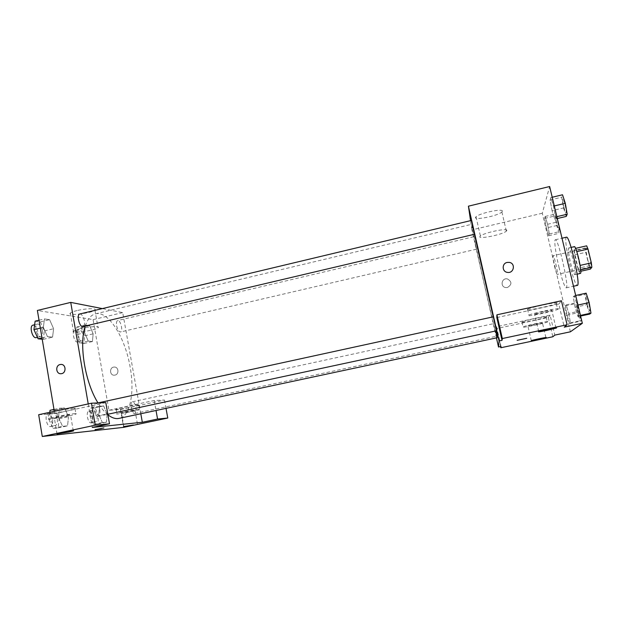 <?xml version="1.0" encoding="UTF-8"?>
<svg xmlns="http://www.w3.org/2000/svg" width="623" height="623" viewBox="0 0 623 623"><rect width="100%" height="100%" fill="white"/><g stroke="black" fill="none" stroke-linecap="round" stroke-linejoin="round"><path stroke-width="0.47" stroke-dasharray="3.12 2.34" d="M554.532 266.325C555.771 271.379 556.682 274.073 557.274 274.408C558.527 274.642 554.088 254.971 553.06 255.726C552.648 256.614 553.131 260.149 554.532 266.325M587.528 258.888C588.813 263.965 589.856 266.652 590.651 266.94C592.364 267.08 587.902 247.276 586.407 248.133C585.752 249.083 586.126 252.665 587.528 258.888M580.698 269.759L576.703 251.637L575.426 248.398L574.18 250.508L585.246 247.993L586.664 245.836M574.18 250.508L577.973 268.303L589.023 265.826L590.347 269.105M589.023 265.826L585.76 252.346L585.246 247.993M580.566 269.79L579.242 271.581L580.792 271.239M574.741 254.846L585.76 252.346M577.973 268.303L579.242 271.581M580.395 273.458C578.448 274.478 572.148 246.576 574.344 246.653M574.959 274.595C576.625 273.295 570.466 246.724 568.783 247.923C568.02 249.247 568.635 254.324 570.629 263.171C572.436 270.405 573.83 274.245 574.827 274.696L574.959 274.595M566.416 237.199C564.742 237.301 566.463 251.108 569.741 264.619C572.965 277.609 575.481 284.532 577.295 285.404M558.94 267.049C562.133 280.015 564.539 286.946 566.182 287.857C569.632 288.62 558.115 237.581 555.327 239.754C553.839 239.816 555.7 253.561 558.94 267.049M570.395 331.81L542.283 213.237L549.65 186.518M568.76 313.431L570.45 322.823L569.57 323.555L567.047 315.098L565.373 305.838L566.198 304.904L568.76 313.431L570.45 322.823L569.57 323.555L567.047 315.098L565.373 305.838L566.198 304.904L568.76 313.431L579.499 311.118L581.142 320.541L580.138 321.304L577.537 312.839L575.901 303.557L576.859 302.591L579.499 311.118M575.084 307.256L573.253 296.93L574.281 295.769L577.194 305.192L579.04 315.697L577.949 316.601L575.084 307.256L573.253 296.93L574.281 295.769L577.194 305.192L579.04 315.697L577.949 316.601L575.084 307.256L586.757 304.733L584.981 294.368L586.165 293.176M552.04 210.66L550.125 199.967L550.833 197.577L553.528 206.12L555.467 216.991L554.696 219.14L552.04 210.66L550.125 199.967L550.833 197.577L553.528 206.12L555.467 216.991L554.696 219.14L552.04 210.66L563.511 207.942L561.65 197.211L562.507 194.781M546.379 227.956L544.627 218.408L545.203 216.469L547.586 224.272L549.354 233.968L548.731 235.712L546.379 227.956L544.627 218.408L545.203 216.469L547.586 224.272L549.354 233.968L548.731 235.712L546.379 227.956L556.705 225.542L554.992 215.963L555.693 213.993L557.842 220.822M496.819 317.559L558.8 304.079L564.259 327.153M557.032 303.113C559.08 301.376 532.089 306.952 527.533 309.21C520.789 312.092 550.693 306.212 556.277 303.565L557.032 303.113M558.8 304.079L561.416 300.753M558.418 308.977L557.663 309.405C552.04 311.928 522.113 317.823 528.896 315.074C533.483 312.925 560.49 307.349 558.418 308.977M543.708 311.531L534.612 313.953C533.436 314.677 536.146 314.35 542.742 312.987L551.869 310.558C553.084 309.833 550.358 310.161 543.708 311.531M502.364 211.205C503.259 208.105 479.235 213.191 476.019 216.781C470.957 221.142 497.894 216.126 501.889 211.976L502.364 211.205M496.445 337.892L471.899 229.903L542.283 213.237M471.899 229.903L470.544 220.651M506.826 230.471L506.335 231.164C502.247 234.957 475.256 240.034 480.419 236.031C483.713 232.761 507.807 227.691 506.826 230.471M507.465 287.499C512.09 284.54 512.051 281.674 507.356 278.894C501.593 277.624 499.88 286.876 505.751 287.561L507.465 287.499L505.751 287.561C499.88 286.876 501.593 277.617 507.356 278.894C512.051 281.666 512.09 284.54 507.465 287.499M550.125 315.137L548.31 317.45L496.484 328.601L496.539 326.686L550.125 315.137L554.813 335.104M496.539 326.686L501.04 346.466M546.667 316.858C548.209 315.604 525.088 320.409 521.91 321.998C517.067 324.03 542.384 318.953 546.223 317.123L546.667 316.858M547.812 321.756L547.368 322.005C543.505 323.75 518.172 328.835 523.04 326.888C526.233 325.377 549.377 320.58 547.812 321.756M535.507 323.952L527.883 325.922L534.83 324.972L542.477 322.994L535.507 323.952M496.484 328.601L500.573 346.567M548.31 317.45L552.842 336.763M517.152 340.314L526.739 338.281M474.96 241.942L476.494 249.169L474.96 241.942M493.307 316.819L496.469 330.797M494.872 329.575L496.297 336.264L494.872 329.575M471.401 220.449L474.5 234.264M474.415 234.279L471.673 224.311C471.097 224.046 477.934 256.131 485.037 287.32C491.173 314.342 496.889 338.055 497.263 337.721M496.126 330.868L493.214 316.842M85.265 326.039C87.641 319.007 91.028 314.95 95.428 313.86C108.347 310.379 125.207 337.619 130.121 366.924C134.833 392.186 130.308 416.242 119.009 418.391M107.935 414.832C104.532 412.13 101.214 408.151 97.998 402.91M116.641 325.852C117.552 329.808 118.829 331.849 120.48 331.981C123.44 331.568 120.519 319.568 117.685 320.51C116.54 321.016 116.197 322.8 116.641 325.852M99.797 409.693C100.295 413.423 99.773 415.627 98.224 416.32C94.696 417.418 91.947 403.883 95.607 403.431C97.484 403.509 98.886 405.596 99.797 409.693M135.954 407.497C136.437 410.9 136.04 412.901 134.763 413.501C131.858 414.427 129.374 402.131 132.395 401.796C133.937 401.89 135.129 403.797 135.954 407.497M79.791 313.976C81.815 314.101 83.334 316.359 84.346 320.744C84.814 324.046 84.362 325.993 82.984 326.577M140.806 413.742L122.708 312.606L102.312 308.595M88.225 403.922L92.274 427.456M103.893 427.954L95.046 429.668M66.295 416.078L70.555 414.957C70.461 414.49 66.451 415.043 58.531 416.623L54.294 417.737C54.45 418.197 58.453 417.644 66.295 416.078M74.799 413.672C76.279 413.579 76.652 413.703 75.936 414.03C72.642 415.681 44.326 420.548 48.828 418.664C51.024 417.527 69.768 413.921 74.799 413.672M73.88 408.314C68.849 408.493 50.105 412.068 47.932 413.275C43.446 415.253 71.754 410.471 75.033 408.719C75.749 408.377 75.367 408.244 73.88 408.314M131.017 411.484L135.027 410.464C137.247 409.584 122.972 412.146 121.446 412.909L131.017 411.484M138.867 409.404L139.536 409.646C137.021 410.892 113.378 415.159 116.898 413.719C118.604 412.823 135.168 409.576 138.867 409.404M138.057 404.864C134.35 404.981 117.794 408.221 116.096 409.163C112.592 410.674 136.227 406.461 138.727 405.137L138.057 404.864M108.924 410.253L154.216 400.488L164.495 400.044L120.457 409.521L108.924 410.253L93.084 319.622L37.388 310.456M164.495 400.044L166.014 408.369M120.457 409.521L123.603 427.355M154.216 400.488L156.023 410.495M38.681 414.723L54.707 413.703L105.801 402.59M49.801 412.301L48.944 419.52L58.484 417.457L62.565 426.327L67.564 425.859L68.507 416.725L64.535 407.979L59.512 408.236L58.484 417.449L62.565 426.319L67.564 425.859L68.514 416.732M40.355 328.119L43.353 327.41L47.449 336.591L52.558 337.152L53.609 328.742L49.599 319.685L44.467 318.914L43.345 327.402M76.037 334.761L79.612 343.063L83.926 343.507L84.673 335.813L81.177 327.62L76.847 327.013L76.037 334.761L84.658 332.744L88.209 341.061L92.438 341.536L93.139 333.842L89.657 325.627L85.413 324.988L84.65 332.737M107.109 413.921L103.659 405.955L99.516 406.165L98.831 414.513L102.374 422.581L106.494 422.199L107.117 413.921L103.659 405.947L99.516 406.165L98.839 414.521L102.367 422.589L106.494 422.199L107.109 413.921L98.535 415.759L95.054 407.816L90.826 408.049L90.094 416.398L93.652 424.442L97.866 424.037L98.535 415.759M54.302 411.32L54.707 413.703M76.995 310.581C73.421 311.453 71.193 312.287 70.313 313.081C66.653 316.305 92.368 313.128 94.937 310.075C97.39 308.089 85.904 308.362 76.995 310.581M93.084 319.622L122.708 312.606M80.118 328.648C89.058 326.475 100.529 325.961 98.045 327.791C95.42 330.556 69.683 333.983 73.397 331.023L80.118 328.648M114.951 375.108C119.437 374.322 118.635 366.581 114.126 367.056C109.212 367.149 109.523 375.724 114.422 375.186L114.951 375.108L114.422 375.186C109.523 375.724 109.212 367.149 114.118 367.056C118.635 366.581 119.429 374.322 114.951 375.108M83.054 335.618C83.474 338.647 83.046 340.438 81.777 340.983C78.662 342.011 75.733 330.073 78.989 329.614C80.803 329.715 82.158 331.716 83.054 335.618M84.658 332.744L88.209 341.069L92.438 341.536L93.139 333.842L89.665 325.619L85.413 324.988L84.658 332.744M79.612 343.063L88.209 341.069M83.926 343.507L92.438 341.536M84.673 335.813L93.139 333.842M81.177 327.62L89.665 325.619M76.847 327.013L85.413 324.988M78.817 336.607C79.238 339.636 78.802 341.42 77.517 341.972C74.371 343.016 71.443 331.086 74.729 330.618C76.559 330.712 77.922 332.713 78.817 336.607M42.216 339.224L43.291 339.333L44.389 330.914L40.363 321.889L35.129 321.156M42.434 330.673C42.87 333.951 42.325 335.906 40.806 336.529C37.045 337.759 33.681 324.653 37.606 324.053C39.817 324.124 41.43 326.335 42.434 330.673M43.353 327.41L47.449 336.591L52.558 337.152L53.601 328.734L49.606 319.677L44.467 318.914L43.353 327.41M41.99 337.876L47.449 336.591M43.291 339.333L52.558 337.152M44.389 330.914L53.601 328.734M40.363 321.889L49.606 319.677M39.023 320.222L44.467 318.914M32.964 325.159C35.2 325.229 36.819 327.433 37.832 331.771C38.252 335.042 37.699 336.996 36.165 337.619M96.954 415.884C97.398 419.256 96.915 421.257 95.498 421.888C92.297 422.877 89.86 410.689 93.177 410.277C94.875 410.339 96.137 412.208 96.954 415.884M90.094 416.398L98.839 414.521M93.652 424.442L102.367 422.589M97.866 424.037L106.494 422.199M95.054 407.816L103.659 405.947M90.826 408.049L99.516 406.165M92.656 416.803C93.107 420.175 92.609 422.176 91.184 422.807C87.944 423.811 85.507 411.624 88.863 411.211C90.576 411.273 91.846 413.135 92.656 416.803M48.944 419.52L53.056 428.367L58.149 427.876L59.162 418.749L55.151 410.02L50.035 410.308M57.246 418.89C57.705 422.589 57.082 424.8 55.369 425.517C51.483 426.693 48.789 413.283 52.807 412.753C54.863 412.784 56.343 414.832 57.246 418.89M53.056 428.367L62.565 426.327M58.149 427.876L67.564 425.859M59.162 418.749L68.507 416.725L64.535 407.972L59.512 408.236L58.484 417.457M55.151 410.02L64.535 407.972M53.991 409.443L59.512 408.236M52.573 419.902C53.025 423.601 52.387 425.805 50.658 426.529C46.733 427.713 44.046 414.318 48.103 413.781C50.183 413.804 51.67 415.845 52.573 419.902M558.364 223.003L559.882 231.53L559.127 233.298L556.705 225.542M556.978 224.841L558.823 230.019C559.765 230.144 556.822 216.827 556.028 217.357C555.685 218.019 556.004 220.511 556.978 224.841M547.586 224.272L558.083 221.811M549.354 233.968L559.882 231.53M548.731 235.712L559.127 233.298M544.627 218.408L554.992 215.963M545.203 216.469L555.693 213.993M557.017 224.833L558.862 230.012C559.804 230.136 556.869 216.82 556.066 217.349C555.732 218.011 556.043 220.503 557.017 224.833M566.26 216.422L563.511 207.942M563.846 207.077C564.742 210.652 565.435 212.521 565.941 212.7C567.094 212.817 563.862 197.989 562.865 198.605C562.429 199.383 562.756 202.21 563.846 207.077M553.528 206.12L554.283 205.933M555.467 216.991L556.853 216.664M554.696 219.14L557.297 218.533M550.125 199.967L561.65 197.211M550.833 197.577L552.212 197.25M563.893 207.07C564.781 210.636 565.482 212.513 565.988 212.692C567.14 212.809 563.908 197.974 562.912 198.597C562.476 199.376 562.803 202.202 563.893 207.07M577.903 312.52L579.997 318.384C580.963 318.524 577.84 305.075 577.03 305.597C576.688 306.142 576.984 308.455 577.903 312.52M570.45 322.823L581.142 320.541M569.57 323.555L580.138 321.304M567.047 315.098L577.537 312.839M565.373 305.838L575.901 303.557M566.198 304.904L576.859 302.591M577.949 312.512L580.036 318.376C581.01 318.517 577.887 305.06 577.069 305.589C576.734 306.134 577.023 308.447 577.949 312.512M589.716 314.078L586.757 304.733M587.209 304.336C588.221 308.369 589.023 310.527 589.607 310.791C590.799 310.924 587.325 295.956 586.313 296.571C585.877 297.202 586.181 299.788 587.209 304.336M577.194 305.192L577.965 305.029M579.04 315.697L580.441 315.394M577.949 316.601L580.597 316.032M573.253 296.93L584.981 294.368M574.281 295.769L575.683 295.466M587.255 304.328C588.268 308.362 589.07 310.511 589.654 310.784C590.845 310.916 587.38 295.941 586.36 296.556C585.924 297.187 586.227 299.78 587.255 304.328M586.407 248.133L553.06 255.726M590.651 266.94L557.274 274.408M574.827 274.696L577.163 274.182M568.783 247.923L571.12 247.393M566.182 287.857L573.479 286.245M555.327 239.754L562.001 238.22M527.533 309.21L528.896 315.074M556.277 303.565L557.663 309.405M555.942 327.862L551.869 310.558M538.716 331.584L534.612 313.953M476.019 216.781L480.419 236.031M501.889 211.976L506.335 231.164M521.91 321.998L523.04 326.888M546.223 317.123L547.368 322.005M545.873 337.518L542.477 322.994M531.294 340.633L527.883 325.922M95.428 313.86L471.673 224.311M473.698 236.732L117.685 320.51M476.494 249.169L120.48 331.981M98.224 416.32L107.834 414.256M95.607 403.431L97.889 402.933M134.763 413.501L496.297 336.264M132.395 401.796L493.447 323.68M73.249 430.797L70.555 414.957M57.005 433.896L54.294 417.737M47.932 413.275L48.828 418.664M75.033 408.719L75.936 414.03M137.426 423.928L135.027 410.464M123.86 426.576L121.446 412.909M116.096 409.163L116.898 413.719M138.727 405.137L139.536 409.646M70.313 313.081L73.397 331.023M94.937 310.075L98.045 327.791M77.517 341.972L81.777 340.983M74.729 330.618L78.989 329.614M37.419 337.323L40.806 336.529M34.631 324.762L37.606 324.053M91.184 422.807L95.498 421.888M88.863 411.211L93.177 410.277M50.658 426.529L55.369 425.517M48.103 413.781L52.807 412.753"/><path stroke-width="0.93" d="M576.812 251.614L588.003 249.068L586.664 245.836L575.597 248.359M588.003 249.068L591.344 262.875L591.85 267.267L590.347 269.105L580.792 271.239M580.698 269.759L591.85 267.267M571.12 247.393L574.344 246.653C576.135 245.423 582.31 272.033 580.543 273.357L577.163 274.182M580.114 265.398L591.344 262.875M573.479 286.245L577.295 285.404C581.142 286.089 569.601 234.926 566.416 237.199L562.001 238.22M470.544 220.651L468.426 206.174L549.65 186.518L582.334 323.306L570.395 331.81L554.813 335.104L552.842 336.763L500.837 347.743L501.04 346.466L498.509 346.995L496.445 337.892M507.145 262.447L509.303 262.392C515.836 263.311 513.936 273.606 507.449 272.391C501.943 271.838 501.694 263.428 507.145 262.447C501.694 263.428 501.943 271.838 507.449 272.391C513.936 273.606 515.836 263.311 509.303 262.392L507.145 262.447M582.334 323.306L564.259 327.153L567.101 324.754L561.416 300.753L496.905 314.817L496.819 317.559L502.021 340.376L499.093 340.999L498.509 346.995M468.426 206.174L499.093 340.999M546.823 330.424L556.012 328.142C560.264 326.693 542.057 330.315 538.716 331.584C537.509 332.168 540.211 331.779 546.823 330.424M496.905 314.817L502.317 338.546L502.021 340.376M567.101 324.754L502.317 338.546M538.225 339.543L545.912 337.682C548.956 336.654 533.576 339.753 531.294 340.633L538.225 339.543M500.573 346.567L500.837 347.743M517.152 340.322L526.739 338.281M107.834 414.256L496.469 330.797L493.307 316.819L97.889 402.933M472.779 226.118L471.401 220.449L79.791 313.976C76.224 314.49 79.58 327.729 82.984 326.577L474.5 234.264L472.779 226.118M493.214 316.842L474.415 234.279M107.935 414.832C111.906 417.924 115.598 419.108 119.009 418.391L497.263 337.721L496.126 330.868M97.998 402.91C85.032 382.499 78.794 344.114 85.265 326.039M142.324 422.262L92.274 427.456L109.5 423.796L95.264 425.198L42.286 436.482L123.603 427.355L167.774 418.033L157.572 419.038L142.324 422.262L140.806 413.742M102.312 308.595L70.734 302.396L88.225 403.922M101.37 428.608L95.155 429.605L101.37 428.608M68.989 432.012L57.005 433.896C59.068 433.055 76.162 429.971 73.273 430.96L68.989 432.012M133.423 425.003L123.86 426.576L133.423 425.003M95.046 429.668L103.893 427.954M166.014 408.369L167.774 418.033M156.023 410.495L157.572 419.038M109.5 423.796L105.801 402.59L91.464 403.213L38.681 414.723L42.286 436.482M91.464 403.213L95.264 425.198M70.734 302.396L37.388 310.456L54.302 411.32M60.127 364.541L60.781 364.447C66.233 363.887 66.544 373.543 61.077 373.707C55.969 374.314 55.065 365.452 60.127 364.541C55.065 365.452 55.969 374.314 61.077 373.707C66.544 373.543 66.233 363.887 60.781 364.447L60.135 364.541M39.023 320.222L35.129 321.156L33.946 329.645L38.081 338.803L42.216 339.224M33.946 329.645L40.355 328.119M38.081 338.803L41.99 337.876M37.419 337.323L36.165 337.619C32.373 338.857 29.008 325.767 32.964 325.159L34.631 324.762M53.991 409.443L50.035 410.308L49.801 412.301M557.842 220.822L558.364 223.003M552.212 197.25L562.507 194.781L565.302 203.316L567.187 214.234L566.26 216.422L557.297 218.533M554.283 205.933L565.302 203.316M556.853 216.664L567.187 214.234M575.683 295.466L586.165 293.176L589.179 302.599L590.962 313.143L589.716 314.078L580.597 316.032M577.965 305.029L589.179 302.599M580.441 315.394L590.962 313.143"/></g></svg>
